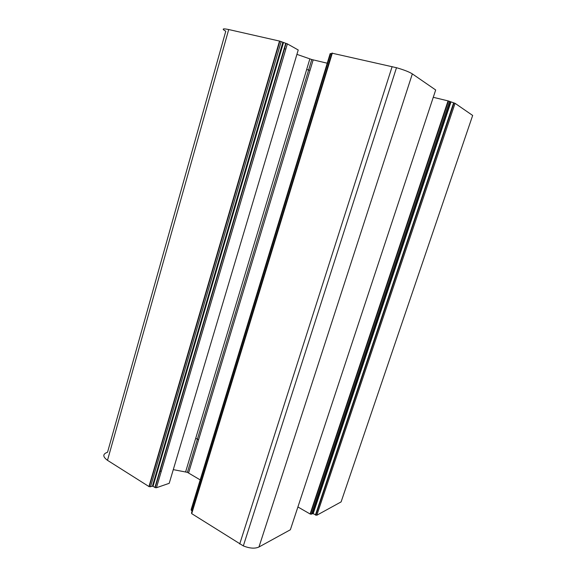 <?xml version="1.0" encoding="UTF-8"?>
<svg xmlns="http://www.w3.org/2000/svg" width="577" height="577" viewBox="0 0 577 577"><rect width="100%" height="100%" fill="white"/><g stroke="black" fill="none" stroke-linecap="round" stroke-linejoin="round"><path stroke-width="0.87" d="M306.654 69.521L310.022 70.344M225.78 31.223C221.546 28.85 222.52 28.287 228.708 29.535L279.852 41.147L287.368 43.881L298.222 49.975L169.212 483.31L156.439 487.731L155.184 487.615L152.905 486.231L149.227 486.714L107.495 460.331C102.583 456.688 102.598 453.991 107.546 452.238L225.78 31.223M284.23 48.432L285.774 49.276M296.917 54.368L311.768 59.532L327.238 63.21M330.657 53.524L191.304 510.429L191.138 509.592L330.159 53.625L331.652 53.748M331.84 53.142L396.493 67.711C403.907 69.846 409.187 71.909 412.339 73.892L435.685 89.976L290.368 529.758L258.965 546.996C254.976 548.814 249.769 548.453 243.328 545.914L191.708 513.638L191.542 512.787L331.84 53.142M433.262 97.304L448.437 100.975L455.058 103.319L472.664 115.45L341.101 501.903L316.787 515.254L313.022 513.653L310.426 514.157L297.898 506.967M191.304 510.429L192.105 510.933M173.288 469.635L187.395 472.339L200.197 479.891M159.584 471.553L161.38 470.983M195.733 438.246L198.567 439.862M228.708 29.535L107.495 460.331M279.513 41.061L148.945 486.562M281.15 41.638L150.496 486.829M282.78 42.547L152.4 486.18M283.43 42.777L153.02 486.288M285.738 43.304L154.896 487.471M287.368 43.881L156.439 487.731M309.849 58.912L185.628 471.842M313.167 59.9L188.6 472.916M332.345 53.041L191.708 513.638M392.129 66.607L239.707 544.017M412.339 73.892L258.965 546.996M448.055 100.874L310.094 514.006M449.483 101.379L311.465 514.237M450.32 101.956L312.611 513.624M450.889 102.151L313.152 513.718M453.637 102.821L315.424 515.023M455.058 103.319L316.787 515.254M279.852 41.147L149.227 486.714M283.293 42.748L152.905 486.231M286.077 43.39L155.184 487.615M311.768 59.532L187.395 472.339M396.493 67.711L243.328 545.914M448.437 100.975L310.426 514.157M450.731 102.115L313.022 513.653M454.02 102.922L315.749 515.174"/></g></svg>
